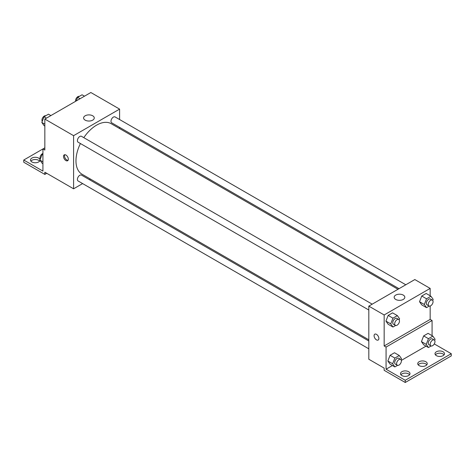 <?xml version="1.0" encoding="UTF-8"?>
<svg xmlns="http://www.w3.org/2000/svg" width="475" height="475" viewBox="0 0 475 475"><rect width="100%" height="100%" fill="white"/><g stroke="black" fill="none" stroke-linecap="round" stroke-linejoin="round"><path stroke-width="0.71" d="M44.84 147.85L42.922 148.954L42.922 171.095L23.75 160.027L42.922 148.954L44.84 150.064L44.84 119.071L90.844 92.512L119.599 109.113L119.599 119.54M65.924 160.58A3.39 1.959 60 0 1 63.709 157.593A3.39 1.959 60 0 1 64.232 154.874A3.39 1.959 60 0 1 67.622 156.833A3.39 1.959 60 0 1 67.622 160.746A3.39 1.959 60 0 1 65.924 160.58M23.75 160.027L23.75 162.236L44.84 174.414L44.84 172.199L73.595 188.801L73.595 135.672L44.84 119.071M372.204 304.166L81.498 136.325A3.39 1.959 120 0 0 78.886 137.233A3.39 1.959 120 0 0 77.407 140.642A3.39 1.959 120 0 0 78.108 142.197L368.82 310.032M368.82 340.991L81.498 175.109A3.39 1.959 120 0 0 78.886 176.017A3.39 1.959 120 0 0 77.407 179.425A3.39 1.959 120 0 0 78.108 180.981L368.82 348.816M90.428 179.081L89.407 179.675M82.626 183.588L73.595 188.801M119.599 127.371L119.599 128.553M73.595 135.672L119.599 109.113M405.793 284.774L115.087 116.933A3.39 1.959 120 0 0 112.474 117.842A3.39 1.959 120 0 0 110.996 121.256A3.39 1.959 120 0 0 111.696 122.805L399.012 288.687M397.991 289.281L111.186 123.696A29.171 16.845 120 0 0 83.808 137.655M80.418 143.527A29.171 16.845 120 0 0 75.97 160.865A29.171 16.845 120 0 0 82.015 174.218L368.82 339.803M92.696 115.787A5.332 3.076 180 0 1 94.258 117.966A5.332 3.076 180 0 1 88.932 121.042A5.332 3.076 180 0 1 83.6 117.966A5.332 3.076 180 0 1 86.889 115.122A5.332 3.076 180 0 1 92.696 115.787M64.784 154.719A3.39 1.959 -120 0 0 66.892 160.022A3.39 1.959 -120 0 0 68.032 160.342M44.84 174.414L46.752 173.304M30.911 161.132A4.744 2.737 180 0 1 38.606 160.301A4.744 2.737 180 0 1 39.591 161.132M39.983 160.223A4.744 2.737 180 0 1 35.079 162.765A4.744 2.737 180 0 1 30.507 160.027A4.744 2.737 180 0 1 33.434 157.492A4.744 2.737 180 0 1 38.606 158.086A4.744 2.737 180 0 1 39.995 159.915M430.16 306.037L430.16 319.402L384.156 345.966L386.068 347.071L386.068 369.212L405.24 380.279L405.24 382.488L384.156 370.316L384.156 368.101L368.82 359.248L368.82 306.12L414.823 279.555L430.16 288.414L430.16 295.771M374.793 334.174A3.39 1.959 -120 0 0 374.27 336.894A3.39 1.959 -120 0 0 376.485 339.88A3.39 1.959 60 0 1 374.27 336.894A3.39 1.959 60 0 1 374.793 334.174A3.39 1.959 60 0 1 378.177 336.134A3.39 1.959 60 0 1 378.177 340.047A3.39 1.959 60 0 1 376.485 339.88A3.39 1.959 -120 0 0 378.183 340.047M384.156 345.966L384.156 314.973L368.82 306.12M419.526 301.726L421.741 304.873L419.526 301.726L421.741 296.02L419.526 301.726L424.317 304.493L426.532 298.787L430.956 296.234L433.17 299.381L432.749 300.479M426.164 293.467L421.741 296.02L426.164 293.467L430.956 296.234M385.938 321.118L388.152 324.265L385.938 321.118L388.152 315.412L385.938 321.118L390.729 323.885L392.944 318.179L397.373 315.626L399.582 318.772L399.16 319.865M392.576 312.859L388.152 315.412L392.576 312.859L397.373 315.626M384.156 314.973L430.16 288.414M403.257 295.088A5.332 3.076 180 0 1 404.819 297.267A5.332 3.076 180 0 1 399.493 300.342A5.332 3.076 180 0 1 394.161 297.267A5.332 3.076 180 0 1 397.45 294.423A5.332 3.076 180 0 1 403.257 295.088M430.16 319.402L432.078 320.512L432.078 335.665M434.275 343.912L451.25 353.715L451.25 355.929L405.24 382.488M451.25 353.715L405.24 380.279M418.154 364.782A4.744 2.737 180 0 1 425.849 363.951A4.744 2.737 180 0 1 426.835 364.782M435.409 354.819A4.744 2.737 180 0 1 439.749 353.186A4.744 2.737 180 0 1 444.089 354.819M400.9 374.745A4.744 2.737 180 0 1 405.24 373.113A4.744 2.737 180 0 1 409.581 374.745M432.078 320.512L386.068 347.071M387.855 361.006L390.07 364.159L387.855 361.006L390.07 355.3L387.855 361.006L392.647 363.773L394.862 358.067L399.291 355.514L401.5 358.661L401.078 359.759M394.493 352.747L390.07 355.3L394.493 352.747L399.291 355.514M421.444 341.614L423.652 344.767L421.444 341.614L423.652 335.908L421.444 341.614L426.235 344.381L428.45 338.675L432.873 336.122L435.088 339.269L434.661 340.367M428.082 333.355L423.652 335.908L428.082 333.355L432.873 336.122M426.033 346.138L401.333 360.394M392.445 365.53L386.068 369.212M425.849 361.736A4.744 2.737 180 0 1 427.239 363.672A4.744 2.737 180 0 1 422.495 366.415A4.744 2.737 180 0 1 417.751 363.672A4.744 2.737 180 0 1 420.678 361.142A4.744 2.737 180 0 1 425.849 361.736M436.394 355.65A4.744 2.737 180 0 1 435.005 353.715A4.744 2.737 180 0 1 439.749 350.972A4.744 2.737 180 0 1 444.493 353.715A4.744 2.737 180 0 1 441.566 356.244A4.744 2.737 180 0 1 436.394 355.65M401.886 375.571A4.744 2.737 180 0 1 400.496 373.635A4.744 2.737 180 0 1 405.24 370.898A4.744 2.737 180 0 1 409.984 373.635A4.744 2.737 180 0 1 407.057 376.164A4.744 2.737 180 0 1 401.886 375.571M395.639 325.476L392.944 327.032L390.729 323.885M398.768 319.503L396.851 318.392A3.39 1.959 120 0 0 394.238 319.301A3.39 1.959 120 0 0 392.76 322.709A3.39 1.959 120 0 0 393.46 324.265L395.378 325.369A3.39 1.959 120 0 0 398.768 323.416A3.39 1.959 120 0 0 398.768 319.503A3.39 1.959 120 0 0 396.156 320.405A3.39 1.959 120 0 0 394.678 323.819A3.39 1.959 120 0 0 395.378 325.369M392.944 327.032L388.152 324.265M392.944 318.179L388.152 315.412M429.222 306.09L426.532 307.64L424.317 304.493M432.357 300.111L430.439 299.001A3.39 1.959 120 0 0 427.827 299.909A3.39 1.959 120 0 0 426.348 303.323A3.39 1.959 120 0 0 427.049 304.873L428.967 305.977A3.39 1.959 120 0 0 432.357 304.024A3.39 1.959 120 0 0 432.357 300.111A3.39 1.959 120 0 0 429.744 301.019A3.39 1.959 120 0 0 428.266 304.428A3.39 1.959 120 0 0 428.967 305.977M426.532 307.64L421.741 304.873M426.532 298.787L421.741 296.02M397.551 365.37L394.862 366.926L392.647 363.773M400.686 359.391L398.768 358.281A3.39 1.959 120 0 0 396.156 359.189A3.39 1.959 120 0 0 394.678 362.603A3.39 1.959 120 0 0 395.378 364.153L397.296 365.257A3.39 1.959 120 0 0 400.686 363.304A3.39 1.959 120 0 0 400.686 359.391A3.39 1.959 120 0 0 398.074 360.299A3.39 1.959 120 0 0 396.595 363.707A3.39 1.959 120 0 0 397.296 365.257M394.862 366.926L390.07 364.159M394.862 358.067L390.07 355.3M431.14 345.978L428.45 347.534L426.235 344.381M434.275 339.999L432.357 338.895A3.39 1.959 120 0 0 429.744 339.797A3.39 1.959 120 0 0 428.266 343.211A3.39 1.959 120 0 0 428.967 344.761L430.884 345.865A3.39 1.959 120 0 0 434.275 343.912A3.39 1.959 120 0 0 434.275 339.999A3.39 1.959 120 0 0 431.662 340.907A3.39 1.959 120 0 0 430.184 344.316A3.39 1.959 120 0 0 430.884 345.865M428.45 347.534L423.652 344.767M428.45 338.675L423.652 335.908M44.84 126.059L44.044 125.596L41.83 122.449L44.044 116.743L48.468 114.184L50.884 115.579M44.84 124.183L41.83 122.449M46.455 118.138L44.044 116.743M45.778 115.74A3.39 1.959 120 0 0 43.267 116.927A3.39 1.959 120 0 0 41.943 120.169A3.39 1.959 120 0 0 42.251 121.351M76.232 100.943L77.627 97.351L82.056 94.798L84.473 96.188M80.043 98.747L77.627 97.351M79.361 96.348A3.39 1.959 120 0 0 76.855 97.535A3.39 1.959 120 0 0 75.531 100.777A3.39 1.959 120 0 0 75.584 101.323M42.922 163.732L42.127 163.275L39.912 160.123L42.127 154.417L42.922 153.959M42.922 161.862L39.912 160.123M42.922 154.88L42.127 154.417M42.922 153.467A3.39 1.959 120 0 0 40.025 157.842A3.39 1.959 120 0 0 40.339 159.03"/></g></svg>
